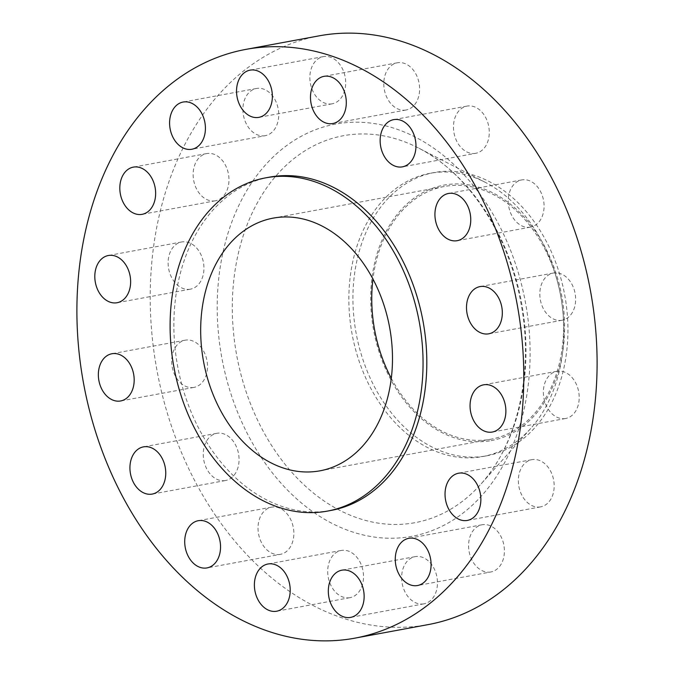 <?xml version="1.0" encoding="UTF-8"?>
<svg xmlns="http://www.w3.org/2000/svg" width="674" height="674" viewBox="0 0 674 674"><rect width="100%" height="100%" fill="white"/><g stroke="black" fill="none" stroke-linecap="round" stroke-linejoin="round"><path stroke-width="0.51" stroke-dasharray="3.37 2.53" d="M475.701 153.301A24.011 17.676 79.5 0 1 453.99 132.888A24.011 17.676 79.5 0 1 467.006 106.088A24.011 17.676 79.5 0 1 467.04 106.079A24.011 17.676 79.5 0 1 488.751 126.501A24.011 17.676 79.5 0 1 475.734 153.301A24.011 17.676 79.5 0 1 475.701 153.301L402.42 166.849M530.497 227.138A24.011 17.676 79.5 0 1 508.777 206.716A24.011 17.676 79.5 0 1 521.794 179.916A24.011 17.676 79.5 0 1 521.828 179.916A24.011 17.676 79.5 0 1 543.539 200.33A24.011 17.676 79.5 0 1 530.522 227.13A24.011 17.676 79.5 0 1 530.497 227.138M562.065 320.26A24.011 17.676 79.5 0 1 540.354 299.837A24.011 17.676 79.5 0 1 553.371 273.037A24.011 17.676 79.5 0 1 553.396 273.037A24.011 17.676 79.5 0 1 575.116 293.451A24.011 17.676 79.5 0 1 562.099 320.251A24.011 17.676 79.5 0 1 562.065 320.26M565.612 418.495A24.011 17.676 79.5 0 1 543.901 398.073A24.011 17.676 79.5 0 1 556.918 371.273A24.011 17.676 79.5 0 1 556.943 371.264A24.011 17.676 79.5 0 1 578.663 391.687A24.011 17.676 79.5 0 1 565.646 418.487A24.011 17.676 79.5 0 1 565.612 418.495M540.599 506.882A24.011 17.676 79.5 0 1 518.887 486.459A24.011 17.676 79.5 0 1 531.904 459.66A24.011 17.676 79.5 0 1 531.929 459.66A24.011 17.676 79.5 0 1 553.649 480.073A24.011 17.676 79.5 0 1 540.632 506.873A24.011 17.676 79.5 0 1 540.599 506.882M490.824 571.973A24.011 17.676 79.5 0 1 469.112 551.551A24.011 17.676 79.5 0 1 482.129 524.751A24.011 17.676 79.5 0 1 482.163 524.743A24.011 17.676 79.5 0 1 503.874 545.165A24.011 17.676 79.5 0 1 490.857 571.965A24.011 17.676 79.5 0 1 490.824 571.973L417.543 585.521M423.879 603.853A24.011 17.676 79.5 0 1 402.167 583.431A24.011 17.676 79.5 0 1 415.184 556.631A24.011 17.676 79.5 0 1 415.209 556.631A24.011 17.676 79.5 0 1 436.929 577.045A24.011 17.676 79.5 0 1 423.912 603.845A24.011 17.676 79.5 0 1 423.879 603.853M349.941 597.669A24.011 17.676 79.5 0 1 328.23 577.247A24.011 17.676 79.5 0 1 341.246 550.447A24.011 17.676 79.5 0 1 341.28 550.447A24.011 17.676 79.5 0 1 362.991 570.87A24.011 17.676 79.5 0 1 349.974 597.661A24.011 17.676 79.5 0 1 349.941 597.669M280.283 554.365A24.011 17.676 79.5 0 1 258.563 533.943A24.011 17.676 79.5 0 1 271.58 507.151A24.011 17.676 79.5 0 1 271.614 507.143A24.011 17.676 79.5 0 1 293.325 527.565A24.011 17.676 79.5 0 1 280.308 554.365A24.011 17.676 79.5 0 1 280.283 554.365L206.994 567.912M225.487 480.537A24.011 17.676 79.5 0 1 203.775 460.115A24.011 17.676 79.5 0 1 216.792 433.315A24.011 17.676 79.5 0 1 216.826 433.306A24.011 17.676 79.5 0 1 238.537 453.728A24.011 17.676 79.5 0 1 225.52 480.528A24.011 17.676 79.5 0 1 225.487 480.537M193.918 387.415A24.011 17.676 79.5 0 1 172.207 366.993A24.011 17.676 79.5 0 1 185.224 340.193A24.011 17.676 79.5 0 1 185.249 340.185A24.011 17.676 79.5 0 1 206.969 360.607A24.011 17.676 79.5 0 1 193.952 387.407A24.011 17.676 79.5 0 1 193.918 387.415M190.371 289.18A24.011 17.676 79.5 0 1 168.652 268.757A24.011 17.676 79.5 0 1 181.668 241.958A24.011 17.676 79.5 0 1 181.702 241.958A24.011 17.676 79.5 0 1 203.413 262.371A24.011 17.676 79.5 0 1 190.397 289.171A24.011 17.676 79.5 0 1 190.371 289.18M215.385 200.793A24.011 17.676 79.5 0 1 193.674 180.371A24.011 17.676 79.5 0 1 206.691 153.571A24.011 17.676 79.5 0 1 206.716 153.562A24.011 17.676 79.5 0 1 228.435 173.985A24.011 17.676 79.5 0 1 215.419 200.785A24.011 17.676 79.5 0 1 215.385 200.793M265.16 135.701A24.011 17.676 79.5 0 1 243.44 115.279A24.011 17.676 79.5 0 1 256.457 88.479A24.011 17.676 79.5 0 1 256.491 88.471A24.011 17.676 79.5 0 1 278.202 108.893A24.011 17.676 79.5 0 1 265.185 135.693A24.011 17.676 79.5 0 1 265.16 135.701L191.871 149.249M406.043 110.005A24.011 17.676 79.5 0 1 384.323 89.583A24.011 17.676 79.5 0 1 397.34 62.783A24.011 17.676 79.5 0 1 397.374 62.775A24.011 17.676 79.5 0 1 419.085 83.197A24.011 17.676 79.5 0 1 406.068 109.997A24.011 17.676 79.5 0 1 406.043 110.005M332.105 103.821A24.011 17.676 79.5 0 1 310.394 83.399A24.011 17.676 79.5 0 1 323.41 56.599A24.011 17.676 79.5 0 1 323.436 56.591A24.011 17.676 79.5 0 1 345.155 77.013A24.011 17.676 79.5 0 1 332.139 103.813A24.011 17.676 79.5 0 1 332.105 103.821M491.102 440.619A129.913 95.624 -100.5 0 0 561.728 295.684A129.913 95.624 -100.5 0 0 444.2 185.072A129.913 95.624 -100.5 0 0 373.581 330.007A129.913 95.624 -100.5 0 0 491.102 440.619M486.434 455.86A144.042 106.029 -100.5 0 0 486.62 455.826A144.042 106.029 -100.5 0 0 564.719 295.035A144.042 106.029 -100.5 0 0 434.435 172.502A144.042 106.029 -100.5 0 0 434.25 172.536A144.042 106.029 -100.5 0 0 356.15 333.335A144.042 106.029 -100.5 0 0 486.434 455.86M482.373 456.61A144.042 106.029 -100.5 0 0 482.559 456.576A144.042 106.029 -100.5 0 0 530.674 428.529A144.042 106.029 -100.5 0 0 560.633 295.659A144.042 106.029 -100.5 0 0 485.154 182.275A144.042 106.029 -100.5 0 0 430.374 173.26A144.042 106.029 -100.5 0 0 430.189 173.285A144.042 106.029 -100.5 0 0 352.089 334.085A144.042 106.029 -100.5 0 0 482.373 456.61M391.291 378.291A128.498 94.587 -100.5 0 0 490.849 439.237A128.498 94.587 -100.5 0 0 491.009 439.204A128.498 94.587 -100.5 0 0 560.684 295.76A128.498 94.587 -100.5 0 0 444.452 186.462A128.498 94.587 -100.5 0 0 444.292 186.487A128.498 94.587 -100.5 0 0 372.941 279.028M269.322 177.178A169.46 124.741 -100.5 0 0 177.683 366.454A169.46 124.741 -100.5 0 0 330.934 510.454M319.232 35.832A299.382 220.373 -100.5 0 0 156.907 370.026A299.382 220.373 -100.5 0 0 427.704 624.688M414.687 522.738A196.766 144.843 79.5 0 1 236.675 355.198A196.766 144.843 79.5 0 1 343.647 135.668A196.766 144.843 79.5 0 1 418.478 147.994A196.766 144.843 79.5 0 1 521.592 302.879A196.766 144.843 79.5 0 1 480.663 484.387A196.766 144.843 79.5 0 1 414.687 522.738M335.821 124.041A209.622 154.304 -100.5 0 0 221.856 357.911A209.622 154.304 -100.5 0 0 411.502 536.403A209.622 154.304 -100.5 0 0 525.459 302.533A209.622 154.304 -100.5 0 0 335.821 124.041M467.006 106.088L393.692 119.635M521.794 179.916L448.48 193.472M553.371 273.037L480.048 286.593M556.918 371.273L483.603 384.829M531.904 459.66L458.581 473.215M482.129 524.751L408.815 538.307M415.184 556.631L341.861 570.187M341.246 550.447L267.932 564.003M271.58 507.151L198.266 520.699M216.792 433.315L143.478 446.87M185.224 340.193L111.901 353.749M181.668 241.958L108.354 255.513M206.691 153.571L133.368 167.127M256.457 88.479L183.143 102.035M397.34 62.783L324.026 76.339M323.41 56.599L250.088 70.155M486.62 455.826L482.559 456.576M485.154 182.275L418.478 147.994C467.672 172.451 509.451 235.167 521.246 304.884C533.909 373.118 517.16 444.671 480.663 484.387L530.674 428.529M444.292 186.487L273.223 218.115M491.009 439.204L319.939 470.831M434.25 172.536L430.189 173.285M332.139 103.813L258.816 117.369M406.068 109.997L332.754 123.553M215.419 200.785L142.096 214.34M190.397 289.171L117.082 302.727M193.952 387.407L120.629 400.963M225.52 480.528L152.206 494.084M349.974 597.661L276.66 611.217M423.912 603.845L350.59 617.401M540.632 506.873L467.309 520.429M565.646 418.487L492.332 432.042M562.099 320.251L488.776 333.807M530.522 227.13L457.208 240.685"/><path stroke-width="1.01" d="M393.717 119.635A24.011 17.676 -100.5 0 0 393.692 119.635A24.011 17.676 -100.5 0 0 380.675 146.435A24.011 17.676 -100.5 0 0 402.386 166.857A24.011 17.676 -100.5 0 0 402.42 166.849A24.011 17.676 -100.5 0 0 415.437 140.057A24.011 17.676 -100.5 0 0 393.717 119.635M448.513 193.463A24.011 17.676 -100.5 0 0 448.48 193.472A24.011 17.676 -100.5 0 0 435.463 220.272A24.011 17.676 -100.5 0 0 457.174 240.694A24.011 17.676 -100.5 0 0 457.208 240.685A24.011 17.676 -100.5 0 0 470.225 213.885A24.011 17.676 -100.5 0 0 448.513 193.463M480.082 286.585A24.011 17.676 -100.5 0 0 480.048 286.593A24.011 17.676 -100.5 0 0 467.031 313.393A24.011 17.676 -100.5 0 0 488.751 333.815A24.011 17.676 -100.5 0 0 488.776 333.807A24.011 17.676 -100.5 0 0 501.793 307.007A24.011 17.676 -100.5 0 0 480.082 286.585M483.629 384.82A24.011 17.676 -100.5 0 0 483.603 384.829A24.011 17.676 -100.5 0 0 470.587 411.629A24.011 17.676 -100.5 0 0 492.298 432.042A24.011 17.676 -100.5 0 0 492.332 432.042A24.011 17.676 -100.5 0 0 505.348 405.243A24.011 17.676 -100.5 0 0 483.629 384.82M458.615 473.207A24.011 17.676 -100.5 0 0 458.581 473.215A24.011 17.676 -100.5 0 0 445.565 500.015A24.011 17.676 -100.5 0 0 467.284 520.438A24.011 17.676 -100.5 0 0 467.309 520.429A24.011 17.676 -100.5 0 0 480.326 493.629A24.011 17.676 -100.5 0 0 458.615 473.207M408.84 538.299A24.011 17.676 -100.5 0 0 408.815 538.307A24.011 17.676 -100.5 0 0 395.798 565.107A24.011 17.676 -100.5 0 0 417.509 585.529A24.011 17.676 -100.5 0 0 417.543 585.521A24.011 17.676 -100.5 0 0 430.56 558.721A24.011 17.676 -100.5 0 0 408.84 538.299M341.895 570.179A24.011 17.676 -100.5 0 0 341.861 570.187A24.011 17.676 -100.5 0 0 328.845 596.987A24.011 17.676 -100.5 0 0 350.564 617.409A24.011 17.676 -100.5 0 0 350.59 617.401A24.011 17.676 -100.5 0 0 363.606 590.601A24.011 17.676 -100.5 0 0 341.895 570.179M267.957 563.995A24.011 17.676 -100.5 0 0 267.932 564.003A24.011 17.676 -100.5 0 0 254.915 590.803A24.011 17.676 -100.5 0 0 276.626 611.225A24.011 17.676 -100.5 0 0 276.66 611.217A24.011 17.676 -100.5 0 0 289.677 584.417A24.011 17.676 -100.5 0 0 267.957 563.995M198.299 520.699A24.011 17.676 -100.5 0 0 198.266 520.699A24.011 17.676 -100.5 0 0 185.249 547.499A24.011 17.676 -100.5 0 0 206.96 567.921A24.011 17.676 -100.5 0 0 206.994 567.912A24.011 17.676 -100.5 0 0 220.01 541.112A24.011 17.676 -100.5 0 0 198.299 520.699M143.503 446.862A24.011 17.676 -100.5 0 0 143.478 446.87A24.011 17.676 -100.5 0 0 130.461 473.67A24.011 17.676 -100.5 0 0 152.172 494.084A24.011 17.676 -100.5 0 0 152.206 494.084A24.011 17.676 -100.5 0 0 165.223 467.284A24.011 17.676 -100.5 0 0 143.503 446.862M111.935 353.74A24.011 17.676 -100.5 0 0 111.901 353.749A24.011 17.676 -100.5 0 0 98.884 380.549A24.011 17.676 -100.5 0 0 120.604 400.963A24.011 17.676 -100.5 0 0 120.629 400.963A24.011 17.676 -100.5 0 0 133.646 374.163A24.011 17.676 -100.5 0 0 111.935 353.74M108.388 255.505A24.011 17.676 -100.5 0 0 108.354 255.513A24.011 17.676 -100.5 0 0 95.337 282.313A24.011 17.676 -100.5 0 0 117.057 302.736A24.011 17.676 -100.5 0 0 117.082 302.727A24.011 17.676 -100.5 0 0 130.099 275.927A24.011 17.676 -100.5 0 0 108.388 255.505M133.401 167.118A24.011 17.676 -100.5 0 0 133.368 167.127A24.011 17.676 -100.5 0 0 120.351 193.927A24.011 17.676 -100.5 0 0 142.071 214.34A24.011 17.676 -100.5 0 0 142.096 214.34A24.011 17.676 -100.5 0 0 155.113 187.541A24.011 17.676 -100.5 0 0 133.401 167.118M183.176 102.027A24.011 17.676 -100.5 0 0 183.143 102.035A24.011 17.676 -100.5 0 0 170.126 128.835A24.011 17.676 -100.5 0 0 191.837 149.257A24.011 17.676 -100.5 0 0 191.871 149.249A24.011 17.676 -100.5 0 0 204.888 122.449A24.011 17.676 -100.5 0 0 183.176 102.027M324.059 76.331A24.011 17.676 -100.5 0 0 324.026 76.339A24.011 17.676 -100.5 0 0 311.009 103.13A24.011 17.676 -100.5 0 0 332.72 123.553A24.011 17.676 -100.5 0 0 332.754 123.553A24.011 17.676 -100.5 0 0 345.77 96.753A24.011 17.676 -100.5 0 0 324.059 76.331M250.121 70.147A24.011 17.676 -100.5 0 0 250.088 70.155A24.011 17.676 -100.5 0 0 237.071 96.955A24.011 17.676 -100.5 0 0 258.791 117.369A24.011 17.676 -100.5 0 0 258.816 117.369A24.011 17.676 -100.5 0 0 271.833 90.569A24.011 17.676 -100.5 0 0 250.121 70.147M427.704 624.688A299.382 220.373 -100.5 0 0 428.083 624.621A299.382 220.373 -100.5 0 0 590.407 290.418A299.382 220.373 -100.5 0 0 319.611 35.756A299.382 220.373 -100.5 0 0 319.232 35.832L245.917 49.379A299.382 220.373 -100.5 0 0 83.593 383.582A299.382 220.373 -100.5 0 0 354.389 638.244A299.382 220.373 -100.5 0 0 354.768 638.168A299.382 220.373 -100.5 0 0 517.093 303.974A299.382 220.373 -100.5 0 0 246.296 49.312A299.382 220.373 -100.5 0 0 245.917 49.379M330.934 510.454A169.46 124.741 -100.5 0 0 331.145 510.412A169.46 124.741 -100.5 0 0 423.028 321.245A169.46 124.741 -100.5 0 0 269.752 177.102A169.46 124.741 -100.5 0 0 269.541 177.136A169.46 124.741 -100.5 0 0 269.322 177.178M327.176 511.153A169.46 124.741 -100.5 0 0 327.387 511.111A169.46 124.741 -100.5 0 0 419.27 321.945A169.46 124.741 -100.5 0 0 265.994 177.793A169.46 124.741 -100.5 0 0 265.775 177.835A169.46 124.741 -100.5 0 0 173.892 367.001A169.46 124.741 -100.5 0 0 327.176 511.153M273.383 218.09A128.498 94.587 -100.5 0 0 273.223 218.115A128.498 94.587 -100.5 0 0 203.548 361.559A128.498 94.587 -100.5 0 0 319.779 470.856A128.498 94.587 -100.5 0 0 319.939 470.831A128.498 94.587 -100.5 0 0 389.614 327.387A128.498 94.587 -100.5 0 0 273.383 218.09M372.941 279.028A128.498 94.587 -100.5 0 0 391.291 378.291M428.083 624.621L354.768 638.168M331.145 510.412L327.387 511.111M269.541 177.136L265.775 177.835"/></g></svg>
